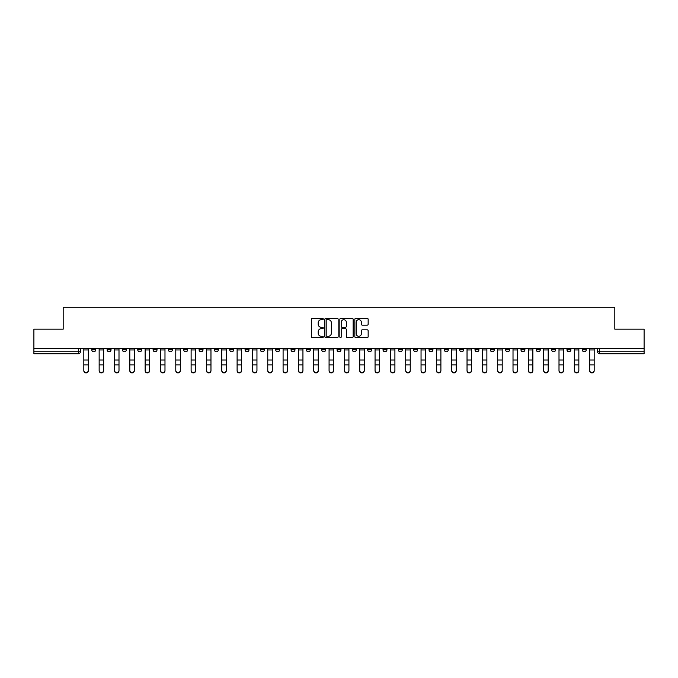 <?xml version="1.0" encoding="UTF-8"?>
<svg xmlns="http://www.w3.org/2000/svg" width="678" height="678" viewBox="0 0 678 678"><rect width="100%" height="100%" fill="white"/><g stroke="black" fill="none" stroke-linecap="round" stroke-linejoin="round"><path stroke-width="1.02" d="M323.279 319.024A0.678 0.678 0 0 0 322.601 318.346L312.355 318.346A0.966 0.966 0 0 0 311.388 319.313L311.388 336.669A0.966 0.966 0 0 0 312.355 337.636L322.601 337.636A0.678 0.678 0 0 0 323.279 336.966A0.678 0.678 0 0 0 322.601 336.288L321.279 336.288A3.085 3.085 0 0 1 318.194 333.203L318.194 331.754A3.085 3.085 0 0 1 321.279 328.669L322.601 328.669A0.678 0.678 0 0 0 323.279 327.991A0.678 0.678 0 0 0 322.601 327.321L321.279 327.321A3.085 3.085 0 0 1 318.194 324.228L318.194 322.787A3.085 3.085 0 0 1 321.279 319.694L322.601 319.694A0.678 0.678 0 0 0 323.279 319.024M520.975 348.729L520.975 349.806L524.908 349.806A1.966 1.966 0 0 1 522.941 351.772A1.966 1.966 0 0 1 520.975 349.806L520.975 348.729M505.652 349.806L505.652 348.729L505.652 349.806A1.966 1.966 0 0 0 507.619 351.772A1.966 1.966 0 0 1 505.652 349.806L509.585 349.806A1.966 1.966 0 0 1 507.619 351.772M474.99 348.729L474.99 349.806L478.922 349.806A1.966 1.966 0 0 1 476.956 351.772A1.966 1.966 0 0 1 474.99 349.806L474.99 348.729M459.667 349.806L459.667 348.729L459.667 349.806A1.966 1.966 0 0 0 461.633 351.772A1.966 1.966 0 0 1 459.667 349.806L463.591 349.806A1.966 1.966 0 0 1 461.633 351.772M444.336 349.806L444.336 348.729L444.336 349.806A1.966 1.966 0 0 0 446.302 351.772A1.966 1.966 0 0 1 444.336 349.806L448.268 349.806A1.966 1.966 0 0 1 446.302 351.772A1.966 1.966 0 0 0 448.268 349.806A1.966 1.966 0 0 1 446.302 351.772M398.35 349.806L398.35 348.729L398.35 349.806A1.966 1.966 0 0 0 400.317 351.772A1.966 1.966 0 0 1 398.35 349.806L402.283 349.806A1.966 1.966 0 0 1 400.317 351.772M383.019 348.729L383.019 349.806L386.952 349.806A1.966 1.966 0 0 1 384.985 351.772A1.966 1.966 0 0 1 383.019 349.806L383.019 348.729M367.696 348.729L367.696 349.806L371.62 349.806A1.966 1.966 0 0 1 369.654 351.772A1.966 1.966 0 0 1 367.696 349.806L367.696 348.729M352.365 348.729L352.365 349.806L356.297 349.806A1.966 1.966 0 0 1 354.331 351.772A1.966 1.966 0 0 1 352.365 349.806L352.365 348.729M337.034 349.806L337.034 348.729L337.034 349.806A1.966 1.966 0 0 0 339 351.772A1.966 1.966 0 0 1 337.034 349.806L340.966 349.806A1.966 1.966 0 0 1 339 351.772M306.38 348.729L306.38 349.806L310.304 349.806A1.966 1.966 0 0 1 308.346 351.772A1.966 1.966 0 0 1 306.38 349.806L306.38 348.729M291.048 349.806L291.048 348.729L291.048 349.806A1.966 1.966 0 0 0 293.015 351.772A1.966 1.966 0 0 1 291.048 349.806L294.981 349.806A1.966 1.966 0 0 1 293.015 351.772A1.966 1.966 0 0 0 294.981 349.806A1.966 1.966 0 0 1 293.015 351.772M199.078 348.729L199.078 349.806L203.01 349.806A1.966 1.966 0 0 1 201.044 351.772A1.966 1.966 0 0 1 199.078 349.806L199.078 348.729M183.746 348.729L183.746 349.806L187.679 349.806A1.966 1.966 0 0 1 185.713 351.772A1.966 1.966 0 0 1 183.746 349.806L183.746 348.729M168.415 348.729L168.415 349.806L172.348 349.806A1.966 1.966 0 0 1 170.381 351.772A1.966 1.966 0 0 1 168.415 349.806L168.415 348.729M137.761 348.729L137.761 349.806L141.694 349.806A1.966 1.966 0 0 1 139.727 351.772A1.966 1.966 0 0 1 137.761 349.806L137.761 348.729M122.43 348.729L122.43 349.806L126.362 349.806A1.966 1.966 0 0 1 124.396 351.772A1.966 1.966 0 0 1 122.43 349.806L122.43 348.729M367.188 325.143A0.966 0.966 0 0 0 368.154 324.186L368.154 319.313A0.966 0.966 0 0 0 367.188 318.346L355.806 318.346A0.966 0.966 0 0 0 354.84 319.313L354.84 336.669A0.966 0.966 0 0 0 355.806 337.636L367.188 337.636A0.966 0.966 0 0 0 368.154 336.669L368.154 330.788A0.966 0.966 0 0 0 367.188 329.822L362.315 329.822A0.966 0.966 0 0 0 361.349 330.788L361.349 333.712A2.576 2.576 0 0 1 358.772 336.288A2.576 2.576 0 0 1 356.196 333.712L356.196 322.279A2.576 2.576 0 0 1 358.772 319.694A2.576 2.576 0 0 1 361.349 322.279L361.349 324.186A0.966 0.966 0 0 0 362.315 325.143L367.188 325.143M33.9 348.729L33.9 329.169L63.181 329.169L63.181 307.261L614.819 307.261L614.819 329.169L644.1 329.169L644.1 348.729L33.9 348.729L33.9 351.772L80.377 351.772L80.377 348.729L80.377 351.772A1.966 1.966 0 0 1 78.411 353.738L33.9 353.738L33.9 351.772M338.153 319.313A0.966 0.966 0 0 0 337.195 318.346L325.813 318.346A0.966 0.966 0 0 0 324.847 319.313L324.847 336.669A0.966 0.966 0 0 0 325.813 337.636L337.195 337.636A0.966 0.966 0 0 0 338.153 336.669L338.153 319.313M340.805 318.346L352.187 318.346A0.966 0.966 0 0 1 353.153 319.313L353.153 336.669A0.966 0.966 0 0 1 352.187 337.636L347.322 337.636A0.966 0.966 0 0 1 346.356 336.669L346.356 329.635A0.966 0.966 0 0 0 345.39 328.669L342.161 328.669A0.966 0.966 0 0 0 341.195 329.635L341.195 336.966A0.678 0.678 0 0 1 340.517 337.636A0.678 0.678 0 0 1 339.848 336.966L339.848 319.313A0.966 0.966 0 0 1 340.805 318.346M597.623 348.729L597.623 351.772L644.1 351.772L644.1 353.738L599.589 353.738A1.966 1.966 0 0 1 597.623 351.772A1.966 1.966 0 0 0 599.589 353.738L599.589 348.729M644.1 348.729L644.1 351.772M586.224 348.729L586.224 349.806A1.966 1.966 0 0 1 584.258 351.772A1.966 1.966 0 0 1 582.292 349.806L586.224 349.806M582.292 348.729L582.292 349.806M570.893 348.729L570.893 349.806A1.966 1.966 0 0 1 568.927 351.772A1.966 1.966 0 0 1 566.969 349.806L570.893 349.806M566.969 348.729L566.969 349.806M555.57 348.729L555.57 349.806A1.966 1.966 0 0 1 553.604 351.772A1.966 1.966 0 0 1 551.638 349.806A1.966 1.966 0 0 0 553.604 351.772M551.638 348.729L551.638 349.806L555.57 349.806M540.239 348.729L540.239 349.806A1.966 1.966 0 0 1 538.273 351.772A1.966 1.966 0 0 1 536.306 349.806L540.239 349.806M536.306 348.729L536.306 349.806M524.908 348.729L524.908 349.806L524.908 348.729M509.585 348.729L509.585 349.806M494.254 348.729L494.254 349.806A1.966 1.966 0 0 1 492.287 351.772A1.966 1.966 0 0 1 490.321 349.806L494.254 349.806A1.966 1.966 0 0 1 492.287 351.772A1.966 1.966 0 0 0 494.254 349.806L494.254 348.729M490.321 348.729L490.321 349.806M478.922 348.729L478.922 349.806A1.966 1.966 0 0 1 476.956 351.772A1.966 1.966 0 0 0 478.922 349.806L478.922 348.729M463.591 348.729L463.591 349.806L463.591 348.729M448.268 348.729L448.268 349.806M432.937 348.729L432.937 349.806A1.966 1.966 0 0 1 430.971 351.772A1.966 1.966 0 0 1 429.005 349.806L432.937 349.806A1.966 1.966 0 0 1 430.971 351.772A1.966 1.966 0 0 0 432.937 349.806M429.005 348.729L429.005 349.806M417.606 348.729L417.606 349.806A1.966 1.966 0 0 1 415.639 351.772A1.966 1.966 0 0 1 413.682 349.806A1.966 1.966 0 0 0 415.639 351.772A1.966 1.966 0 0 0 417.606 349.806A1.966 1.966 0 0 1 415.639 351.772M413.682 348.729L413.682 349.806L417.606 349.806M402.283 348.729L402.283 349.806L402.283 348.729M386.952 348.729L386.952 349.806L386.952 348.729M371.62 348.729L371.62 349.806A1.966 1.966 0 0 1 369.654 351.772A1.966 1.966 0 0 0 371.62 349.806L371.62 348.729M356.297 348.729L356.297 349.806A1.966 1.966 0 0 1 354.331 351.772A1.966 1.966 0 0 0 356.297 349.806M340.966 348.729L340.966 349.806L340.966 348.729M325.635 348.729L325.635 349.806A1.966 1.966 0 0 1 323.669 351.772A1.966 1.966 0 0 1 321.703 349.806A1.966 1.966 0 0 0 323.669 351.772M321.703 348.729L321.703 349.806L325.635 349.806M310.304 348.729L310.304 349.806A1.966 1.966 0 0 1 308.346 351.772A1.966 1.966 0 0 0 310.304 349.806L310.304 348.729M294.981 348.729L294.981 349.806M279.65 348.729L279.65 349.806A1.966 1.966 0 0 1 277.683 351.772A1.966 1.966 0 0 1 275.717 349.806L279.65 349.806M275.717 348.729L275.717 349.806M264.318 348.729L264.318 349.806A1.966 1.966 0 0 1 262.361 351.772A1.966 1.966 0 0 1 260.394 349.806L264.318 349.806M260.394 348.729L260.394 349.806M248.996 348.729L248.996 349.806A1.966 1.966 0 0 1 247.029 351.772A1.966 1.966 0 0 1 245.063 349.806L248.996 349.806M245.063 348.729L245.063 349.806M233.664 348.729L233.664 349.806A1.966 1.966 0 0 1 231.698 351.772A1.966 1.966 0 0 1 229.732 349.806L233.664 349.806M229.732 348.729L229.732 349.806M218.333 348.729L218.333 349.806A1.966 1.966 0 0 1 216.367 351.772A1.966 1.966 0 0 1 214.409 349.806L218.333 349.806M214.409 348.729L214.409 349.806M203.01 348.729L203.01 349.806L203.01 348.729M187.679 348.729L187.679 349.806M172.348 348.729L172.348 349.806L172.348 348.729M157.025 348.729L157.025 349.806A1.966 1.966 0 0 1 155.059 351.772A1.966 1.966 0 0 1 153.092 349.806L157.025 349.806M153.092 348.729L153.092 349.806M141.694 348.729L141.694 349.806M126.362 348.729L126.362 349.806L126.362 348.729M111.031 348.729L111.031 349.806A1.966 1.966 0 0 1 109.073 351.772A1.966 1.966 0 0 1 107.107 349.806L111.031 349.806M107.107 348.729L107.107 349.806M91.776 348.729L91.776 349.806L95.708 349.806L95.708 348.729L95.708 349.806A1.966 1.966 0 0 1 93.742 351.772A1.966 1.966 0 0 1 91.776 349.806A1.966 1.966 0 0 0 93.742 351.772M78.411 353.738A1.966 1.966 0 0 0 80.377 351.772A1.966 1.966 0 0 1 78.411 353.738L78.411 348.729M326.872 319.694A0.678 0.678 0 0 0 326.194 320.372L326.194 335.61A0.678 0.678 0 0 0 326.872 336.288L328.271 336.288A3.085 3.085 0 0 0 331.356 333.203L331.356 322.787A3.085 3.085 0 0 0 328.271 319.694L326.872 319.694M346.356 322.33A2.576 2.576 0 0 0 343.771 319.745A2.576 2.576 0 0 0 341.195 322.33L341.195 326.355A0.966 0.966 0 0 0 342.161 327.321L345.39 327.321A0.966 0.966 0 0 0 346.356 326.355L346.356 322.33M83.818 370.739L83.818 370.358A2.263 2.161 0 0 0 86.081 372.519A2.263 2.161 0 0 0 88.335 370.358L88.335 370.739A2.263 2.161 180 0 1 86.081 372.9A2.263 2.161 180 0 1 83.818 370.739L83.818 365.264M83.818 348.729L83.818 370.358M88.335 348.729L88.335 370.358M99.149 370.739L99.149 370.358A2.263 2.161 0 0 0 101.403 372.519A2.263 2.161 0 0 0 103.666 370.358L103.666 370.739A2.263 2.161 180 0 1 101.403 372.9A2.263 2.161 180 0 1 99.149 370.739L99.149 365.264M114.472 370.739L114.472 370.358A2.263 2.161 0 0 0 116.735 372.519A2.263 2.161 0 0 0 118.997 370.358L118.997 370.739A2.263 2.161 180 0 1 116.735 372.9A2.263 2.161 180 0 1 114.472 370.739L114.472 365.264M129.803 370.739L129.803 370.358A2.263 2.161 0 0 0 132.066 372.519A2.263 2.161 0 0 0 134.32 370.358L134.32 370.739A2.263 2.161 180 0 1 132.066 372.9A2.263 2.161 180 0 1 129.803 370.739L129.803 365.264M99.149 348.729L99.149 370.358M103.666 348.729L103.666 370.358M114.472 348.729L114.472 370.358M118.997 348.729L118.997 370.358M129.803 348.729L129.803 370.358M134.32 348.729L134.32 370.358M145.134 370.739L145.134 370.358A2.263 2.161 0 0 0 147.389 372.519A2.263 2.161 0 0 0 149.652 370.358L149.652 370.739A2.263 2.161 180 0 1 147.389 372.9A2.263 2.161 180 0 1 145.134 370.739L145.134 365.264M160.457 370.739L160.457 370.358A2.263 2.161 0 0 0 162.72 372.519A2.263 2.161 0 0 0 164.983 370.358L164.983 370.739A2.263 2.161 180 0 1 162.72 372.9A2.263 2.161 180 0 1 160.457 370.739L160.457 365.264M145.134 348.729L145.134 370.358M149.652 348.729L149.652 370.358M160.457 348.729L160.457 370.358M164.983 348.729L164.983 370.358M175.788 370.739L175.788 370.358A2.263 2.161 0 0 0 178.051 372.519A2.263 2.161 0 0 0 180.306 370.358L180.306 370.739A2.263 2.161 180 0 1 178.051 372.9A2.263 2.161 180 0 1 175.788 370.739L175.788 365.264M191.12 370.739L191.12 370.358A2.263 2.161 0 0 0 193.374 372.519A2.263 2.161 0 0 0 195.637 370.358L195.637 370.739A2.263 2.161 180 0 1 193.374 372.9A2.263 2.161 180 0 1 191.12 370.739L191.12 365.264M206.443 370.739L206.443 370.358A2.263 2.161 0 0 0 208.705 372.519A2.263 2.161 0 0 0 210.968 370.358L210.968 370.739A2.263 2.161 180 0 1 208.705 372.9A2.263 2.161 180 0 1 206.443 370.739L206.443 365.264M221.774 370.739L221.774 370.358A2.263 2.161 0 0 0 224.037 372.519A2.263 2.161 0 0 0 226.291 370.358L226.291 370.739A2.263 2.161 180 0 1 224.037 372.9A2.263 2.161 180 0 1 221.774 370.739L221.774 365.264M237.105 370.739L237.105 370.358A2.263 2.161 0 0 0 239.359 372.519A2.263 2.161 0 0 0 241.622 370.358L241.622 370.739A2.263 2.161 180 0 1 239.359 372.9A2.263 2.161 180 0 1 237.105 370.739L237.105 365.264M252.436 370.739L252.436 370.358A2.263 2.161 0 0 0 254.691 372.519A2.263 2.161 0 0 0 256.954 370.358L256.954 370.739A2.263 2.161 180 0 1 254.691 372.9A2.263 2.161 180 0 1 252.436 370.739L252.436 365.264M267.759 370.739L267.759 370.358A2.263 2.161 0 0 0 270.022 372.519A2.263 2.161 0 0 0 272.285 370.358L272.285 370.739A2.263 2.161 180 0 1 270.022 372.9A2.263 2.161 180 0 1 267.759 370.739L267.759 365.264M283.09 370.739L283.09 370.358A2.263 2.161 0 0 0 285.353 372.519A2.263 2.161 0 0 0 287.608 370.358L287.608 370.739A2.263 2.161 180 0 1 285.353 372.9A2.263 2.161 180 0 1 283.09 370.739L283.09 365.264M175.788 348.729L175.788 370.358M180.306 348.729L180.306 370.358M191.12 348.729L191.12 370.358M195.637 348.729L195.637 370.358M206.443 348.729L206.443 370.358M210.968 348.729L210.968 370.358M221.774 348.729L221.774 370.358M226.291 348.729L226.291 370.358M237.105 348.729L237.105 370.358M241.622 348.729L241.622 370.358M252.436 348.729L252.436 370.358M256.954 348.729L256.954 370.358M267.759 348.729L267.759 370.358M272.285 348.729L272.285 370.358M283.09 348.729L283.09 370.358M287.608 348.729L287.608 370.358M298.422 370.739L298.422 370.358A2.263 2.161 0 0 0 300.676 372.519A2.263 2.161 0 0 0 302.939 370.358L302.939 370.739A2.263 2.161 180 0 1 300.676 372.9A2.263 2.161 180 0 1 298.422 370.739L298.422 365.264M313.745 370.739L313.745 370.358A2.263 2.161 0 0 0 316.007 372.519A2.263 2.161 0 0 0 318.27 370.358L318.27 370.739A2.263 2.161 180 0 1 316.007 372.9A2.263 2.161 180 0 1 313.745 370.739L313.745 365.264M329.076 370.739L329.076 370.358A2.263 2.161 0 0 0 331.339 372.519A2.263 2.161 0 0 0 333.593 370.358L333.593 370.739A2.263 2.161 180 0 1 331.339 372.9A2.263 2.161 180 0 1 329.076 370.739L329.076 365.264M344.407 370.739L344.407 370.358A2.263 2.161 0 0 0 346.661 372.519A2.263 2.161 0 0 0 348.924 370.358L348.924 370.739A2.263 2.161 180 0 1 346.661 372.9A2.263 2.161 180 0 1 344.407 370.739L344.407 365.264M359.73 370.739L359.73 370.358A2.263 2.161 0 0 0 361.993 372.519A2.263 2.161 0 0 0 364.256 370.358L364.256 370.739A2.263 2.161 180 0 1 361.993 372.9A2.263 2.161 180 0 1 359.73 370.739L359.73 365.264M375.061 370.739L375.061 370.358A2.263 2.161 0 0 0 377.324 372.519A2.263 2.161 0 0 0 379.578 370.358L379.578 370.739A2.263 2.161 180 0 1 377.324 372.9A2.263 2.161 180 0 1 375.061 370.739L375.061 365.264M390.392 370.739L390.392 370.358A2.263 2.161 0 0 0 392.647 372.519A2.263 2.161 0 0 0 394.91 370.358L394.91 370.739A2.263 2.161 180 0 1 392.647 372.9A2.263 2.161 180 0 1 390.392 370.739L390.392 365.264M405.715 370.739L405.715 370.358A2.263 2.161 0 0 0 407.978 372.519A2.263 2.161 0 0 0 410.241 370.358L410.241 370.739A2.263 2.161 180 0 1 407.978 372.9A2.263 2.161 180 0 1 405.715 370.739L405.715 365.264M421.046 370.739L421.046 370.358A2.263 2.161 0 0 0 423.309 372.519A2.263 2.161 0 0 0 425.564 370.358L425.564 370.739A2.263 2.161 180 0 1 423.309 372.9A2.263 2.161 180 0 1 421.046 370.739L421.046 365.264M436.378 370.739L436.378 370.358A2.263 2.161 0 0 0 438.641 372.519A2.263 2.161 0 0 0 440.895 370.358L440.895 370.739A2.263 2.161 180 0 1 438.641 372.9A2.263 2.161 180 0 1 436.378 370.739L436.378 365.264M451.709 370.739L451.709 370.358A2.263 2.161 0 0 0 453.963 372.519A2.263 2.161 0 0 0 456.226 370.358L456.226 370.739A2.263 2.161 180 0 1 453.963 372.9A2.263 2.161 180 0 1 451.709 370.739L451.709 365.264M467.032 370.739L467.032 370.358A2.263 2.161 0 0 0 469.295 372.519A2.263 2.161 0 0 0 471.557 370.358L471.557 370.739A2.263 2.161 180 0 1 469.295 372.9A2.263 2.161 180 0 1 467.032 370.739L467.032 365.264M482.363 370.739L482.363 370.358A2.263 2.161 0 0 0 484.626 372.519A2.263 2.161 0 0 0 486.88 370.358L486.88 370.739A2.263 2.161 180 0 1 484.626 372.9A2.263 2.161 180 0 1 482.363 370.739L482.363 365.264M497.694 370.739L497.694 370.358A2.263 2.161 0 0 0 499.949 372.519A2.263 2.161 0 0 0 502.212 370.358L502.212 370.739A2.263 2.161 180 0 1 499.949 372.9A2.263 2.161 180 0 1 497.694 370.739L497.694 365.264M513.017 370.739L513.017 370.358A2.263 2.161 0 0 0 515.28 372.519A2.263 2.161 0 0 0 517.543 370.358L517.543 370.739A2.263 2.161 180 0 1 515.28 372.9A2.263 2.161 180 0 1 513.017 370.739L513.017 365.264M298.422 348.729L298.422 370.358M302.939 348.729L302.939 370.358M313.745 348.729L313.745 370.358M318.27 348.729L318.27 370.358M329.076 348.729L329.076 370.358M333.593 348.729L333.593 370.358M344.407 348.729L344.407 370.358M348.924 348.729L348.924 370.358M359.73 348.729L359.73 370.358M364.256 348.729L364.256 370.358M375.061 348.729L375.061 370.358M379.578 348.729L379.578 370.358M390.392 348.729L390.392 370.358M394.91 348.729L394.91 370.358M405.715 348.729L405.715 370.358M410.241 348.729L410.241 370.358M421.046 348.729L421.046 370.358M425.564 348.729L425.564 370.358M436.378 348.729L436.378 370.358M440.895 348.729L440.895 370.358M451.709 348.729L451.709 370.358M456.226 348.729L456.226 370.358M467.032 348.729L467.032 370.358M471.557 348.729L471.557 370.358M482.363 348.729L482.363 370.358M486.88 348.729L486.88 370.358M497.694 348.729L497.694 370.358M502.212 348.729L502.212 370.358M513.017 348.729L513.017 370.358M517.543 348.729L517.543 370.358M528.348 370.739L528.348 370.358A2.263 2.161 0 0 0 530.611 372.519A2.263 2.161 0 0 0 532.866 370.358L532.866 370.739A2.263 2.161 180 0 1 530.611 372.9A2.263 2.161 180 0 1 528.348 370.739L528.348 365.264M528.348 348.729L528.348 370.358M532.866 348.729L532.866 370.358M543.68 370.739L543.68 370.358A2.263 2.161 0 0 0 545.934 372.519A2.263 2.161 0 0 0 548.197 370.358L548.197 370.739A2.263 2.161 180 0 1 545.934 372.9A2.263 2.161 180 0 1 543.68 370.739L543.68 365.264M543.68 348.729L543.68 370.358M548.197 348.729L548.197 370.358M559.003 370.739L559.003 370.358A2.263 2.161 0 0 0 561.265 372.519A2.263 2.161 0 0 0 563.528 370.358L563.528 370.739A2.263 2.161 180 0 1 561.265 372.9A2.263 2.161 180 0 1 559.003 370.739L559.003 365.264M559.003 348.729L559.003 370.358M563.528 348.729L563.528 370.358M574.334 370.739L574.334 370.358A2.263 2.161 0 0 0 576.597 372.519A2.263 2.161 0 0 0 578.851 370.358L578.851 370.739A2.263 2.161 180 0 1 576.597 372.9A2.263 2.161 180 0 1 574.334 370.739L574.334 365.264M574.334 348.729L574.334 370.358M578.851 348.729L578.851 370.358M589.665 370.739L589.665 370.358A2.263 2.161 0 0 0 591.919 372.519A2.263 2.161 0 0 0 594.182 370.358L594.182 370.739A2.263 2.161 180 0 1 591.919 372.9A2.263 2.161 180 0 1 589.665 370.739L589.665 365.264M589.665 348.729L589.665 370.358M594.182 348.729L594.182 370.358M88.335 349.958L83.818 349.958M88.335 360.018L83.818 360.018M88.335 364.883L83.818 364.883M103.666 349.958L99.149 349.958M103.666 360.018L99.149 360.018M103.666 364.883L99.149 364.883M118.997 349.958L114.472 349.958M118.997 360.018L114.472 360.018M118.997 364.883L114.472 364.883M134.32 349.958L129.803 349.958M134.32 360.018L129.803 360.018M134.32 364.883L129.803 364.883M149.652 349.958L145.134 349.958M149.652 360.018L145.134 360.018M149.652 364.883L145.134 364.883M164.983 349.958L160.457 349.958M164.983 360.018L160.457 360.018M164.983 364.883L160.457 364.883M180.306 349.958L175.788 349.958M180.306 360.018L175.788 360.018M180.306 364.883L175.788 364.883M195.637 349.958L191.12 349.958M195.637 360.018L191.12 360.018M195.637 364.883L191.12 364.883M210.968 349.958L206.443 349.958M210.968 360.018L206.443 360.018M210.968 364.883L206.443 364.883M226.291 349.958L221.774 349.958M226.291 360.018L221.774 360.018M226.291 364.883L221.774 364.883M241.622 349.958L237.105 349.958M241.622 360.018L237.105 360.018M241.622 364.883L237.105 364.883M256.954 349.958L252.436 349.958M256.954 360.018L252.436 360.018M256.954 364.883L252.436 364.883M272.285 349.958L267.759 349.958M272.285 360.018L267.759 360.018M272.285 364.883L267.759 364.883M287.608 349.958L283.09 349.958M287.608 360.018L283.09 360.018M287.608 364.883L283.09 364.883M302.939 349.958L298.422 349.958M302.939 360.018L298.422 360.018M302.939 364.883L298.422 364.883M318.27 349.958L313.745 349.958M318.27 360.018L313.745 360.018M318.27 364.883L313.745 364.883M333.593 349.958L329.076 349.958M333.593 360.018L329.076 360.018M333.593 364.883L329.076 364.883M348.924 349.958L344.407 349.958M348.924 360.018L344.407 360.018M348.924 364.883L344.407 364.883M364.256 349.958L359.73 349.958M364.256 360.018L359.73 360.018M364.256 364.883L359.73 364.883M379.578 349.958L375.061 349.958M379.578 360.018L375.061 360.018M379.578 364.883L375.061 364.883M394.91 349.958L390.392 349.958M394.91 360.018L390.392 360.018M394.91 364.883L390.392 364.883M410.241 349.958L405.715 349.958M410.241 360.018L405.715 360.018M410.241 364.883L405.715 364.883M425.564 349.958L421.046 349.958M425.564 360.018L421.046 360.018M425.564 364.883L421.046 364.883M440.895 349.958L436.378 349.958M440.895 360.018L436.378 360.018M440.895 364.883L436.378 364.883M456.226 349.958L451.709 349.958M456.226 360.018L451.709 360.018M456.226 364.883L451.709 364.883M471.557 349.958L467.032 349.958M471.557 360.018L467.032 360.018M471.557 364.883L467.032 364.883M486.88 349.958L482.363 349.958M486.88 360.018L482.363 360.018M486.88 364.883L482.363 364.883M502.212 349.958L497.694 349.958M502.212 360.018L497.694 360.018M502.212 364.883L497.694 364.883M517.543 349.958L513.017 349.958M517.543 360.018L513.017 360.018M517.543 364.883L513.017 364.883M532.866 349.958L528.348 349.958M532.866 360.018L528.348 360.018M532.866 364.883L528.348 364.883M548.197 349.958L543.68 349.958M548.197 360.018L543.68 360.018M548.197 364.883L543.68 364.883M563.528 349.958L559.003 349.958M563.528 360.018L559.003 360.018M563.528 364.883L559.003 364.883M578.851 349.958L574.334 349.958M578.851 360.018L574.334 360.018M578.851 364.883L574.334 364.883M594.182 349.958L589.665 349.958M594.182 360.018L589.665 360.018M594.182 364.883L589.665 364.883"/></g></svg>
